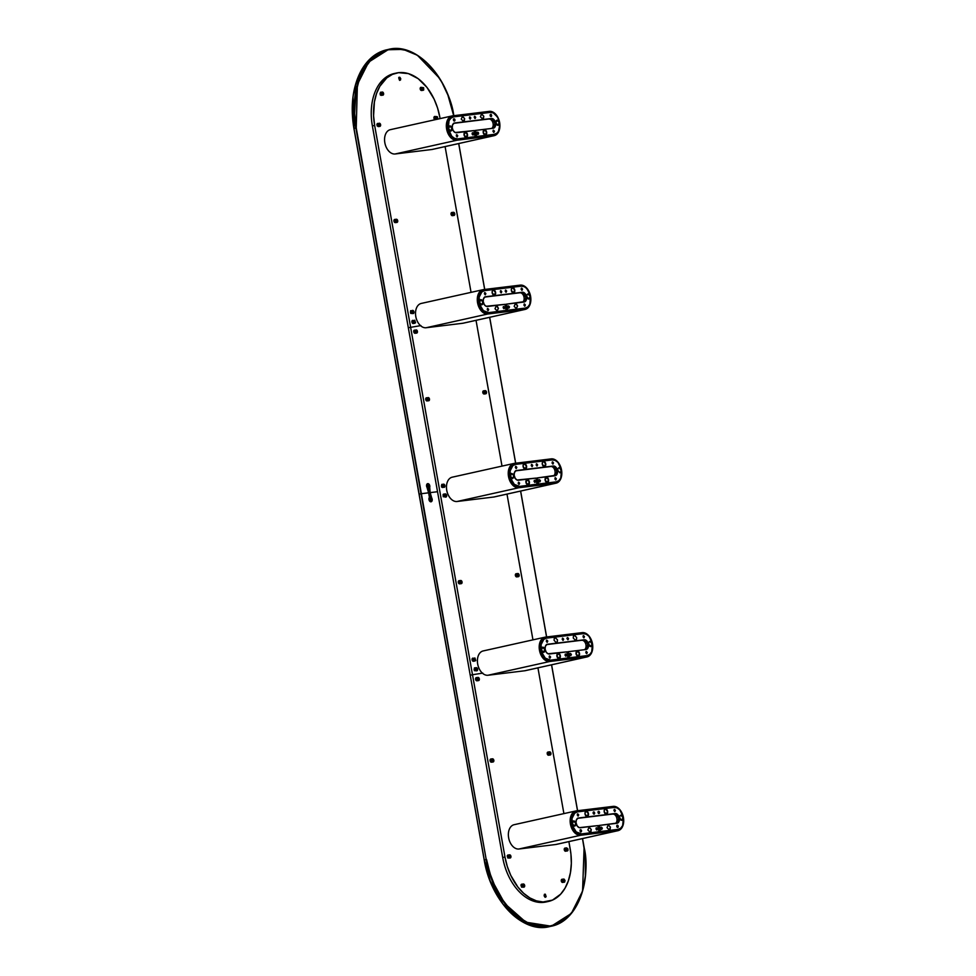 <?xml version="1.0" encoding="UTF-8"?>
<svg xmlns="http://www.w3.org/2000/svg" width="976" height="976" viewBox="0 0 976 976"><rect width="100%" height="100%" fill="white"/><g stroke="black" fill="none" stroke-linecap="round" stroke-linejoin="round"><path stroke-width="1.46" d="M427.012 487.366L428.623 492.831L427.781 488.073A2.172 1.44 -102.6 0 1 427.037 487.378L427.793 488.195A2.416 1.598 -102.6 0 1 426.597 486.207A2.416 1.598 -102.6 0 1 427.659 483.657A2.416 1.598 -102.6 0 1 429.782 485.816L429.599 485.865A2.416 1.598 77.4 0 0 427.573 483.681M426.805 484.511L428.208 484.011L429.44 485.877A2.172 1.44 -102.6 0 1 428.928 487.939L429.233 492.807L428.391 488.049L429.44 485.877L427.793 486.243A2.172 1.44 77.4 0 1 427.573 487.951L427.793 486.243A2.172 1.44 77.4 0 0 426.805 484.511L426.561 485.279A2.172 1.44 -102.6 0 1 427.537 483.937A2.172 1.44 -102.6 0 1 429.44 485.877L427.793 486.243L426.707 484.45M428.989 492.843L429.806 497.467A2.172 1.44 -102.6 0 1 430.087 497.565L430.623 497.443A2.172 1.44 -102.6 0 1 431.819 499.297A2.172 1.44 -102.6 0 1 430.867 501.579A2.172 1.44 -102.6 0 1 429.416 500.798L431.05 501.53L431.856 499.505L430.184 499.651L431.819 499.297L430.087 497.565L428.391 488.049A2.172 1.44 -102.6 0 1 428.159 488.207L428.989 492.843M352.922 121.219L352.287 106.982L352.995 97.429M352.983 97.454L353.983 128.381L355.471 84.9L366.744 62.537L386.752 49.788A74.396 49.166 77.4 0 0 353.983 128.381L419.119 494.185L353.898 128.405L355.886 127.954L421.388 493.697L355.886 127.954L421.046 493.758L419.143 494.173L353.983 128.381L355.886 127.954A74.396 49.166 -102.6 0 1 388.655 49.361L368.647 62.11L357.387 84.473L356.228 127.893C350.469 106.811 356.094 54.424 392.01 49.032C428.293 45.628 451.937 94.428 453.779 115.998L447.911 95.087L441.896 82.326L434.466 71.089L425.902 61.805L416.545 54.839L406.736 50.447L396.854 48.8L387.301 49.971L378.42 53.9L370.563 60.451L364.024 69.357L359.058 80.288L355.862 92.818L354.63 113.558L356.228 127.893L486.207 859.551L484.291 859.978L419.143 494.173L421.046 493.758L486.207 859.551L484.218 860.002L498.602 897.798M419.119 494.198L484.279 859.978A74.396 49.166 77.4 0 0 549.403 926.639L523.978 922.637L502.945 904.093L490.184 880.938L484.291 859.978L419.143 494.173M458.683 143.557L484.669 289.457L458.683 143.557M489.635 317.322L515.621 463.21L489.635 317.322M439.432 78.19L417.386 55.254L403.173 49.373L386.752 49.788L372.795 56.559L362.499 68.393C352.909 84.79 350.055 104.798 353.898 128.405L484.218 860.002C490.721 900.897 522.758 933.751 549.403 926.639A74.396 49.166 77.4 0 0 550.354 926.407L551.306 926.212A74.396 49.166 -102.6 0 1 486.207 859.551L421.388 493.697L428.61 492.819L421.388 493.697L486.207 859.551L492.087 880.511L504.86 903.666L525.881 922.21L551.306 926.212L571.314 913.463L582.574 891.1L584.099 847.595C589.858 868.689 584.234 921.063 548.305 926.468C512.034 929.872 488.39 881.06 486.548 859.49L490.025 873.605L495.235 886.94L501.981 899.006L510.021 909.315L519.025 917.477L528.663 923.186L538.545 926.224L548.305 926.468L557.577 923.906L565.982 918.636L573.217 910.864L578.988 900.897L583.087 889.112L585.356 875.96L585.136 854.781L582.489 838.579L584.099 847.595M427.793 488.195L429.44 497.431L428.989 499.614A2.416 1.598 -102.6 0 1 429.44 497.431M427.427 483.706L429.489 485.401L429.965 492.673L429.33 488L430.148 492.624L437.541 491.721L430.148 492.624L429.501 484.926L427.769 483.632L426.549 485.401M426.561 485.279L427.037 487.39M431.002 501.798L432.222 499.7L430.148 492.624L430.977 497.248A2.416 1.598 -102.6 0 1 432.173 499.236A2.416 1.598 -102.6 0 1 431.099 501.786A2.416 1.598 -102.6 0 1 428.989 499.614L431.002 501.798A2.416 1.598 77.4 0 0 431.99 499.273L431.99 499.273A2.416 1.598 77.4 0 0 430.794 497.284L432.039 499.736L430.977 501.81M429.599 485.865L429.782 485.816A2.416 1.598 -102.6 0 1 429.33 488L429.147 488.049A2.416 1.598 77.4 0 0 429.599 485.865M428.952 498.675A2.172 1.44 -102.6 0 1 429.464 497.589L429.184 497.955A2.172 1.44 77.4 0 1 430.184 499.651L429.965 501.371A2.172 1.44 77.4 0 0 430.184 499.651L429.098 497.87M429.184 497.955L428.94 498.736M496.162 893.674L490.147 880.913L485.792 867.115M546.523 926.907L550.293 926.163M520.586 491.074L546.572 636.974L520.586 491.074M551.538 664.827L577.524 810.727L551.538 664.827M413.275 323.532L415.569 322.775L414.763 320.226L412.043 320.909L412.116 322.666L413.275 323.532A1.61 1.061 -102.6 0 1 412.714 320.36L412.58 320.384M412.689 322.641L412.47 321.421L414.629 321.909L412.421 321.433L412.531 322.617L414.324 322.446M395.304 222.626A1.61 1.061 -102.6 0 1 394.731 219.454L396.366 219.258A1.61 1.061 -102.6 0 1 396.927 222.43L397.378 219.856L394.731 219.454L393.926 220.552L394.463 222.26L396.927 222.43L395.304 222.626M396.378 221.54L394.206 221.186L396.134 220.332L396.427 221.528L396.293 220.356L394.353 220.588L394.719 221.747L394.267 220.747M452.388 215.672A1.61 1.061 -102.6 0 1 451.827 212.5L453.462 212.304A1.61 1.061 -102.6 0 1 454.023 215.464L454.828 214.366L454.291 212.67L451.827 212.5L451.071 213.305L451.388 215.074L454.023 215.464L452.388 215.672M453.437 214.586L451.29 214.22L453.218 213.366L453.462 214.586L453.389 213.39L451.449 213.634L451.815 214.781L451.363 213.781M437.309 119.279L437.187 116.644L434.723 116.473L433.942 118.194L435.284 119.645A1.61 1.061 -102.6 0 1 434.723 116.473L434.588 116.51M423.181 90.292L421.547 90.487L423.73 89.951L423.621 87.718L420.985 87.315L420.205 89.036L421.547 90.487A1.61 1.061 -102.6 0 1 420.985 87.315L420.851 87.352M377.614 125.721L377.37 124.513L379.03 124.306L377.139 124.721L377.529 125.721L379.322 125.501L379.469 124.635L377.139 124.721M382.226 94.33L380.079 93.964L382.019 93.11L380.067 93.842L382.311 94.306L382.177 93.135L380.128 93.525M482.778 673.111L472.494 674.733L410.603 327.216L472.494 674.733L470.225 675.233L408.322 327.729L420.912 325.594L408.322 327.729L372.381 125.928L374.65 125.416A49.605 32.781 -102.6 0 1 396.5 73.029A49.605 32.781 -102.6 0 1 439.895 117.462L437.577 108.031L434.088 99.101L426.988 87.425L418.179 78.678L408.432 73.615L398.586 72.663L392.389 74.383L386.764 77.909L379.859 86.266L376.541 93.574L374.406 101.955L373.588 115.827L374.65 125.416L410.603 327.216L374.65 125.416L372.381 125.928A49.605 32.781 77.4 0 1 394.231 73.529L396.5 73.029M437.712 118.45L437.626 117.974A49.605 32.781 77.4 0 0 437.455 117.035M471.054 292.349L445.093 146.595L471.054 292.349M410.957 312.893L412.787 312.564L412.372 311.478L410.432 312.332L412.58 312.686M410.689 311.686L412.372 311.478L410.481 311.881M410.737 310.673L413.202 311.088L412.958 313.613A1.61 1.061 77.4 0 0 412.189 310.502L412.604 310.405A1.61 1.061 -102.6 0 1 413.165 313.577L413.97 312.479L413.434 310.783L410.591 310.771L410.701 313.406L413.165 313.577M381.177 95.416L383.568 94.404L382.25 92.037A1.61 1.061 -102.6 0 1 382.812 95.209L380.347 95.038L380.42 92.293L382.677 92.5L382.604 95.245M382.629 95.233A1.61 1.061 77.4 0 0 381.836 92.134L380.42 92.293M377.407 123.501L379.859 123.928L379.615 126.441M379.652 126.429A1.61 1.061 77.4 0 0 378.859 123.33L379.261 123.232A1.61 1.061 -102.6 0 1 379.823 126.404L380.274 123.83L377.627 123.44L376.87 124.245L377.187 126.014L379.823 126.404L378.2 126.612M420.973 89.609L422.876 88.633L422.388 88.182L422.632 89.402L420.973 89.609L420.546 88.511L422.388 88.182L420.705 88.401M420.998 89.597L420.497 88.609M420.754 87.389L423.218 87.803L422.974 90.329M434.735 118.755L434.259 117.754L436.113 117.34L436.357 118.56L436.565 117.669L434.235 117.767M434.442 117.559L436.113 117.34L434.344 117.608L434.54 118.73L436.357 118.56M434.491 116.547L436.772 116.742L436.894 119.365M453.84 215.489A1.61 1.061 77.4 0 0 453.047 212.39L454.316 213.537L453.816 215.501M396.756 222.455A1.61 1.061 77.4 0 0 395.963 219.356L397.305 220.808L396.72 222.467M412.714 322.641L412.238 321.641M412.482 320.433L414.934 320.848L414.702 323.361M400.733 78.641L399.818 77.25L398.72 77.738L399.526 80.276L400.502 80.008L400.733 78.641M398.977 77.275L400.331 78.727L399.745 80.386M399.672 78.812L398.903 78.458L399.208 79.434L399.672 78.812M428.11 399.879L425.963 399.513L426.488 400.075L426.036 399.074L427.891 398.659L428.196 399.855L428.061 398.684L426.012 399.074M427.061 400.953A1.61 1.061 -102.6 0 1 425.719 399.501L426.854 400.953L429.086 400.587L429.403 398.733L428.135 397.586A1.61 1.061 -102.6 0 1 428.696 400.758M414.214 330.181L416.679 330.608L416.435 333.121A1.61 1.061 77.4 0 0 415.666 330.01L413.69 330.925L415.007 333.28A1.61 1.061 -102.6 0 1 414.446 330.12L414.312 330.144M416.081 332.194L413.909 331.84L415.837 330.986L416.142 332.182L416.008 331.01L414.068 331.242L414.434 332.401L413.946 331.401M473.433 661.289L475.739 660.532L474.934 657.983L472.201 658.666L472.286 660.423L473.433 661.289A1.61 1.061 -102.6 0 1 472.872 658.117L472.738 658.141M472.86 660.398L474.787 659.544L472.555 659.203L474.263 658.983L474.507 660.191L472.86 660.398L472.408 659.398L472.774 660.398L472.579 659.19M516.158 576.011L517.78 575.816L516.158 576.011L515.706 575.01L515.987 575.986L515.792 574.852L517.573 574.596L517.78 575.816L518.061 575.035L515.865 574.815M515.938 573.79L517.805 573.522L515.413 574.535L516.731 576.901A1.61 1.061 -102.6 0 1 516.17 573.729L516.036 573.754M459.062 582.977L460.696 582.77L459.062 582.977L458.61 581.964L458.903 582.94L458.696 581.818L460.477 581.55L460.696 582.77L460.965 582.001L458.769 581.769M458.854 580.757L460.709 580.488L458.33 581.501L459.647 583.855A1.61 1.061 -102.6 0 1 459.074 580.683L458.94 580.72M483.571 393.108L483.352 391.888L484.987 391.693L485.231 392.913L485.157 391.718L483.047 392.437L485.206 392.913M483.364 390.9L485.218 390.632L482.839 391.632L484.157 393.999A1.61 1.061 -102.6 0 1 483.596 390.827L483.462 390.851M532.957 639.866L506.983 494.1L532.957 639.866M502.006 466.101L476.032 320.348L502.006 466.101M428.513 400.782A1.61 1.061 77.4 0 0 427.72 397.683L426.122 397.952L425.719 399.501A1.61 1.061 -102.6 0 1 426.5 397.781L426.366 397.818M483.608 393.108L483.132 392.108M485.609 393.816A1.61 1.061 77.4 0 0 484.816 390.717L486.085 391.864L485.584 393.828M485.218 390.632A1.61 1.061 -102.6 0 1 485.792 393.792L486.56 392.084L485.218 390.632M461.099 583.685A1.61 1.061 77.4 0 0 460.306 580.574L461.575 581.733L461.062 583.697M460.709 580.488A1.61 1.061 -102.6 0 1 461.27 583.66L462.051 581.94L460.709 580.488M518.195 576.718A1.61 1.061 77.4 0 0 517.39 573.62L518.659 574.766L518.158 576.731M517.805 573.522A1.61 1.061 -102.6 0 1 518.366 576.694L519.147 574.986L517.805 573.522M474.592 670.158L476.434 669.829L476.007 668.731L474.08 669.597L476.227 669.951M474.324 668.95L476.007 668.731L474.116 669.146M476.63 670.866A1.61 1.061 77.4 0 0 475.837 667.755L474.409 667.926L476.837 668.353L476.593 670.878M476.239 667.669A1.61 1.061 -102.6 0 1 476.8 670.841L477.581 669.121L476.239 667.669M472.64 658.178L475.105 658.605L474.861 661.118M416.081 329.912A1.61 1.061 -102.6 0 1 416.642 333.084L417.423 331.376L416.081 329.912M445.678 497.101A1.61 1.061 77.4 0 0 444.885 494.002L445.288 493.917A1.61 1.061 -102.6 0 1 445.849 497.089L446.63 495.369L445.288 493.917L446.264 495.771L445.642 497.126M443.641 496.394L445.422 496.137L445.056 494.978L443.128 495.845L445.276 496.198M443.421 495.186L445.056 494.978L443.421 495.186M443.433 494.185L444.885 494.002L443.433 494.185M443.519 494.149L445.288 493.917L443.116 494.454L443.214 496.686L445.849 497.089M442.482 487.524L444.873 486.524L443.555 484.157A1.61 1.061 -102.6 0 1 444.117 487.329L441.652 487.158L441.725 484.413L444.153 484.852L443.909 487.366M441.908 486.646L443.738 486.316L443.311 485.231L441.384 486.085L443.531 486.451M441.64 485.438L443.311 485.231L441.433 485.645M443.934 487.353A1.61 1.061 77.4 0 0 443.141 484.255L441.725 484.413M415.007 333.28L416.642 333.084M474.409 667.926L474.336 670.671L476.8 670.841M516.731 576.901L518.366 576.694M459.647 583.855L461.27 583.66M484.157 393.999L485.792 393.792M426.268 397.854L428.732 398.281L428.488 400.794M549.952 755.046A1.61 1.061 77.4 0 0 550.501 753.399L550.915 753.313A1.61 1.061 -102.6 0 1 550.135 755.021L548.5 755.217A1.61 1.061 -102.6 0 1 547.939 752.057L549.586 752.02L550.501 753.399A1.61 1.061 77.4 0 0 549.159 751.947L549.573 751.849A1.61 1.061 -102.6 0 1 550.915 753.313L549.927 755.058M547.951 754.338L547.475 753.338L549.854 753.484L547.914 754.338L547.67 753.118M492.868 762.012A1.61 1.061 77.4 0 0 493.405 760.365L493.819 760.267A1.61 1.061 -102.6 0 1 493.039 761.988L491.404 762.183A1.61 1.061 -102.6 0 1 490.843 759.011L492.49 758.974L493.405 760.365A1.61 1.061 77.4 0 0 492.063 758.901L492.477 758.816A1.61 1.061 -102.6 0 1 493.819 760.267L492.831 762.024M490.855 761.292L490.379 760.292L492.758 760.438L490.83 761.304L490.464 760.145L490.83 761.304L492.734 760.328L490.538 760.097M510.143 858.002L507.874 858.014L507.191 855.842L509.582 854.842L507.715 855.11L509.594 855L510.509 856.379A1.61 1.061 77.4 0 0 509.167 854.927L509.582 854.842A1.61 1.061 -102.6 0 1 510.924 856.294L509.936 858.038A1.61 1.061 77.4 0 0 510.509 856.379L510.924 856.294A1.61 1.061 -102.6 0 1 510.143 858.002L510.948 856.904L510.411 855.208L507.813 855.061M523.88 887.16L521.611 887.172L520.928 885L523.319 884L521.452 884.268L523.331 884.158L524.246 885.537A1.61 1.061 77.4 0 0 522.904 884.085L523.319 884A1.61 1.061 -102.6 0 1 524.661 885.452L523.673 887.196A1.61 1.061 77.4 0 0 524.246 885.537L524.661 885.452A1.61 1.061 -102.6 0 1 523.88 887.16L524.685 886.062L524.149 884.366L521.55 884.219M565.092 849.913L564.579 849.352L566.434 848.937L566.958 849.498L565.092 849.913M562.103 881.108L561.59 880.547L563.969 880.694L562.103 881.108M478.911 678.967A1.61 1.061 77.4 0 0 477.569 677.515L477.984 677.429A1.61 1.061 -102.6 0 1 479.326 678.881L478.338 680.626A1.61 1.061 77.4 0 0 478.911 678.967L479.326 678.881A1.61 1.061 -102.6 0 1 478.545 680.589L479.35 679.491L478.813 677.795L476.349 677.625L475.568 679.333L476.91 680.797A1.61 1.061 -102.6 0 1 476.349 677.625L477.984 677.429L478.911 678.967M476.398 679.467L475.885 678.906L477.74 678.491L478.264 679.052L476.325 679.906L476.056 678.698L476.398 679.467M567.776 848.644L567.947 849.571A49.605 32.781 77.4 0 1 568.032 850.047M502.701 857.526A49.605 32.781 77.4 0 0 546.096 901.958L548.378 901.458A49.605 32.781 -102.6 0 1 504.97 857.013L502.701 857.526L470.225 675.233L472.494 674.733L504.97 857.013L502.701 857.526M482.815 673.111L472.494 674.733L504.97 857.013L507.288 866.456L510.777 875.387L517.89 887.062L523.612 893.272L529.87 897.932L536.434 900.872L543.046 901.97L552.477 900.104L560.639 894.175L565.006 888.221L568.325 880.913L570.46 872.52L571.338 863.394L570.911 853.866L568.886 841.605L570.216 849.059A49.605 32.781 -102.6 0 1 548.378 901.458M476.325 679.906L478.264 679.052L476.032 678.71M476.117 677.698L477.569 677.515L476.117 677.698M564.043 882.28L564.287 879.754L561.822 879.339L563.689 879.071L561.298 880.084L562.615 882.438A1.61 1.061 -102.6 0 1 562.054 879.266L564.116 879.144L565.031 880.523L564.64 882.072L562.615 882.438M561.59 880.547L563.457 880.145L561.676 880.401L561.59 881.23L563.872 881.23L563.616 880.169L561.737 880.364M565.604 851.243A1.61 1.061 -102.6 0 1 565.043 848.071L564.226 849.474L565.397 851.243L567.776 850.706L567.678 848.473L564.811 848.144L567.276 848.559L567.032 851.084M566.958 849.498L564.494 849.681L565.019 850.364L566.958 849.498M565.043 848.071L566.678 847.876L565.043 848.071M521.221 885.476L523.087 885.061L521.404 885.269L521.672 886.476L523.295 886.281L521.501 886.452L521.221 885.476M523.295 886.281L523.246 885.086L521.196 885.476M509.557 857.123L507.935 857.318L509.716 857.062L509.509 855.928L507.569 856.172L507.935 857.318L507.642 856.123M490.843 759.011L492.477 758.816L490.843 759.011M492.063 758.901L493.307 759.182L493.795 761.17L491.196 762.183L490.086 759.828L492.063 758.901M547.939 752.057L549.573 751.849L547.939 752.057M549.573 754.131L549.5 752.947L547.414 753.435L547.756 754.314L549.573 754.131M549.159 751.947L550.574 752.447L550.806 754.472L548.073 755.156L547.268 752.606L549.159 751.947M537.935 667.852L563.908 813.618L537.935 667.852M544.132 895.846L545.047 897.237L546.145 896.749L545.34 894.199L544.376 894.467L544.132 895.846M476.91 680.797L478.545 680.589M544.498 894.223L545.767 895.37L545.267 897.334M544.376 895.858L545.157 896.2L544.84 895.224L544.376 895.858M499.053 120.207L495.698 114.229L492.587 111.911L490.111 111.325L452.596 115.839L489.305 111.362A12.395 8.198 -102.6 0 1 498.785 119.438M431.868 149.511A12.395 8.198 77.4 0 0 432.392 149.413L494.173 135.664A12.395 8.198 -102.6 0 1 493.649 135.749L431.868 149.511L395.17 153.976L456.939 140.227L493.649 135.749L431.868 149.511M499.846 124.196A12.395 8.198 -102.6 0 1 494.173 135.664M499.797 123.769L498.773 131.479L495.198 135.322L455.304 140.19L449.838 136.542L447.594 132.529L446.447 127.832L447.472 120.121L449.643 117.144L452.596 115.839A12.395 8.198 -102.6 0 0 452.071 115.937A12.395 8.198 -102.6 0 0 446.691 129.418A12.395 8.198 -102.6 0 0 456.939 140.227L395.17 153.976A12.395 8.198 77.4 0 1 384.922 143.179A12.395 8.198 77.4 0 1 390.302 129.686L452.071 115.937M452.108 117.205L448.204 120.902L447.191 126.77L449.216 133.993L453.767 138.519L456.731 139.007L494.137 134.395M474.007 130.674L474.812 130.577L474.007 130.674M491.672 128.429A4.965 3.282 77.4 0 0 492.917 122.769A4.965 3.282 77.4 0 0 488.964 119.048L490.599 118.682A4.965 3.282 -102.6 0 1 494.637 122.72A4.965 3.282 -102.6 0 1 492.917 128.283L492.66 128.368M453.742 123.342L491.257 118.694L493.441 120.158L494.734 123.159L494.551 126.343L492.965 128.271A4.965 3.282 77.4 0 0 494.637 122.72A4.965 3.282 77.4 0 0 490.599 118.682L493.063 118.889L494.966 121.146L495.662 124.416L494.82 127.209L493.161 128.259L475.629 130.394L476.715 136.494L494.246 134.346L475.898 136.677L493.429 134.529A11.163 7.369 77.4 0 0 493.893 134.456A11.163 7.369 77.4 0 0 494.307 134.346M475.068 136.652L475.873 136.555L475.068 136.652M490.33 115.046L490.586 116.01M474.421 116.986L474.653 117.95M469.529 117.584L469.785 118.547M453.62 119.523L453.816 120.463M456.451 135.383L456.707 136.335M472.347 133.444L472.543 134.371M477.24 132.846L477.496 133.797M493.148 130.906L493.38 131.858M490.928 116.547L490.147 115.546L490.684 114.351A1.11 0.732 -102.6 0 1 491.074 116.547A1.11 0.732 -102.6 0 1 490.684 114.351L491.636 115.583L490.928 116.547A1.11 0.732 77.4 0 0 490.489 114.424L490.891 116.583M477.85 134.334L477.069 133.334L477.606 132.15A1.11 0.732 -102.6 0 1 477.996 134.334A1.11 0.732 -102.6 0 1 477.606 132.15L478.533 133.151L477.85 134.334A1.11 0.732 77.4 0 0 477.398 132.211M472.396 132.809L472.713 132.736A1.11 0.732 -102.6 0 1 473.104 134.932A1.11 0.732 -102.6 0 1 472.665 132.748L473.665 133.968L472.665 134.798L472.335 132.98L473.262 133.602L472.921 134.969M453.669 118.901L453.986 118.828A1.11 0.732 -102.6 0 1 454.413 121.012A1.11 0.732 -102.6 0 1 453.938 118.84L454.914 119.841L454.377 121.024A1.11 0.732 -102.6 0 1 454.377 121.024L453.437 120.011L453.84 118.865L454.194 121.061M449.57 125.989L449.741 125.953A2.599 1.72 77.4 0 0 449.68 125.965A2.599 1.72 -102.6 0 1 449.826 125.941L451.912 128.307L450.656 131.077M450.802 131.052A2.599 1.72 77.4 0 0 451.888 128.198A2.599 1.72 77.4 0 0 449.741 125.953L449.826 125.941A2.599 1.72 -102.6 0 1 451.986 128.21A2.599 1.72 -102.6 0 1 450.851 131.04A2.599 1.72 -102.6 0 1 450.741 131.065L450.741 131.065A2.599 1.72 -102.6 0 1 448.594 128.795A2.599 1.72 -102.6 0 1 449.716 125.953L449.631 125.977M485.304 134.956L486.56 132.187L484.474 129.808A2.599 1.72 -102.6 0 1 486.634 132.077A2.599 1.72 -102.6 0 1 485.499 134.92A2.599 1.72 -102.6 0 1 485.389 134.932A2.599 1.72 -102.6 0 1 483.242 132.663A2.599 1.72 -102.6 0 1 484.364 129.832A2.599 1.72 -102.6 0 1 484.474 129.808L484.389 129.832A2.599 1.72 77.4 0 0 484.328 129.845M465.052 132.199L465.223 132.175A2.599 1.72 77.4 0 0 465.162 132.175A2.599 1.72 -102.6 0 1 465.308 132.15L467.394 134.517L466.138 137.287M466.284 137.262A2.599 1.72 77.4 0 0 467.37 134.407A2.599 1.72 77.4 0 0 465.223 132.175L465.308 132.15A2.599 1.72 -102.6 0 1 467.467 134.42A2.599 1.72 -102.6 0 1 466.333 137.25A2.599 1.72 -102.6 0 1 466.223 137.274A2.599 1.72 -102.6 0 1 464.076 135.005A2.599 1.72 -102.6 0 1 465.198 132.163L465.113 132.187M497.955 125.306L499.212 122.537L497.138 120.17A2.599 1.72 -102.6 0 1 499.285 122.439A2.599 1.72 -102.6 0 1 498.163 125.27A2.599 1.72 -102.6 0 1 498.053 125.294L498.053 125.294A2.599 1.72 -102.6 0 1 495.893 123.025A2.599 1.72 -102.6 0 1 497.028 120.194A2.599 1.72 -102.6 0 1 497.138 120.17L497.04 120.194A2.599 1.72 77.4 0 0 496.979 120.194M453.694 123.196L454.511 123.013A4.965 3.282 -102.6 0 0 452.352 128.405A4.965 3.282 -102.6 0 0 456.463 132.736L473.994 130.589L455.145 132.516L453.12 130.503L452.254 127.771L452.51 125.062L454.096 123.147L491.416 118.499A4.965 3.282 -102.6 0 1 495.527 122.817A4.965 3.282 -102.6 0 1 493.368 128.222A4.965 3.282 -102.6 0 1 493.161 128.259L475.629 130.394L476.715 136.494L475.898 136.677L474.812 130.577L475.629 130.394L474.812 130.577M490.33 112.399A11.163 7.369 -102.6 0 1 499.566 122.122A11.163 7.369 -102.6 0 1 494.71 134.273A11.163 7.369 -102.6 0 1 494.246 134.346L496.906 133.175L498.455 131.296L499.871 124.635L497.845 117.413L493.295 112.899L490.33 112.399L453.633 116.876L450.973 118.059L449.021 120.731L448.252 128.747L451.778 136.25L454.584 138.336L457.549 138.824A11.163 7.369 -102.6 0 1 448.313 129.1A11.163 7.369 -102.6 0 1 453.169 116.961A11.163 7.369 -102.6 0 1 453.633 116.876L490.33 112.399M452.754 117.071A11.163 7.369 77.4 0 0 452.352 117.144A11.163 7.369 77.4 0 0 447.496 129.283A11.163 7.369 77.4 0 0 456.731 139.007L475.08 136.689L456.731 139.007L475.08 136.689L473.994 130.589L475.08 136.689L474.263 136.872M497.04 120.194L497.028 120.194A2.599 1.72 77.4 0 1 499.187 122.427A2.599 1.72 77.4 0 1 498.114 125.282M485.499 134.92L485.414 134.932A2.599 1.72 77.4 0 0 486.536 132.065A2.599 1.72 77.4 0 0 484.389 129.832L484.218 129.869M454.255 121.024A1.11 0.732 77.4 0 0 453.779 118.901M472.982 134.932A1.11 0.732 77.4 0 0 472.506 132.809M477.288 132.211L478.167 133.017L477.813 134.371M493.502 130.211L494.442 131.211L493.893 132.407L492.965 131.394L493.502 130.211M474.775 116.29L475.702 117.303L475.166 118.486L474.238 117.486L474.775 116.29M469.883 116.888L470.81 117.901L470.273 119.084L469.346 118.072L469.883 116.888M456.805 134.676L457.732 135.688L457.195 136.872L456.268 135.871L456.805 134.676M450.741 131.065L448.57 128.71L449.826 125.941L451.998 128.295L450.741 131.065M485.389 134.932L483.218 132.577L484.474 129.808L486.646 132.163L485.389 134.932M482.571 119.084L480.399 116.73L481.656 113.96L483.828 116.315L482.571 119.084M462.49 116.303L464.661 118.645L463.405 121.414L461.233 119.072L462.49 116.303M466.223 137.274L464.051 134.92L465.308 132.15L467.48 134.505L466.333 137.25M498.053 125.294L495.881 122.939L497.138 120.17L499.309 122.525L498.163 125.27M454.145 123.122L491.416 118.499L454.718 122.976A4.965 3.282 -102.6 0 0 454.511 123.013M482.473 119.096L483.559 118.206L483.681 116.083L481.4 114.009M462.234 116.351L464.515 118.425L464.393 120.536L463.307 121.439M456.487 134.749L457.366 135.542L457.012 136.908M493.185 130.272L494.063 131.077L493.722 132.431M493.295 130.882L493.539 131.845L493.295 130.882M474.458 116.364L475.336 117.157L474.995 118.523M474.568 116.974L474.8 117.937L474.568 116.974M469.566 116.961L470.444 117.754L470.103 119.121M622.847 815.228L619.504 809.25L614.734 806.42L576.401 810.861L613.099 806.383A12.395 8.198 -102.6 0 1 622.59 814.46M555.673 844.521A12.395 8.198 77.4 0 0 556.198 844.435L617.967 830.686A12.395 8.198 -102.6 0 1 617.442 830.771L555.673 844.521L518.976 848.998L580.744 835.249L617.442 830.771L555.673 844.521M623.652 819.206A12.395 8.198 -102.6 0 1 617.967 830.686M623.603 818.779L622.578 826.501L618.991 830.344L579.11 835.212L573.644 831.552L571.399 827.55L570.24 822.853L571.265 815.131L573.449 812.166L576.401 810.861A12.395 8.198 -102.6 0 0 575.877 810.946A12.395 8.198 -102.6 0 0 570.496 824.439A12.395 8.198 -102.6 0 0 580.744 835.249L518.976 848.998A12.395 8.198 77.4 0 1 508.716 838.201A12.395 8.198 77.4 0 1 514.108 824.708L575.877 810.946M575.913 812.215L571.997 815.924L570.997 821.792L573.022 829.014L577.572 833.541L580.525 834.029L617.942 829.417M597.812 825.696L598.605 825.598L597.812 825.696M615.478 823.451A4.965 3.282 77.4 0 0 616.722 817.778A4.965 3.282 77.4 0 0 612.769 814.069L614.404 813.703A4.965 3.282 -102.6 0 1 618.442 817.742A4.965 3.282 -102.6 0 1 616.722 823.305A4.965 3.282 77.4 0 0 618.442 817.742A4.965 3.282 77.4 0 0 614.404 813.703L577.951 818.144L615.063 813.716L617.247 815.18L618.54 818.181L618.198 821.743L616.454 823.39M577.548 818.364L616.21 813.618L618.32 815.35L619.357 817.998L619.284 820.779L617.869 822.951L599.423 825.415L600.508 831.503L618.052 829.368L599.691 831.686L617.235 829.551A11.163 7.369 77.4 0 0 617.698 829.466A11.163 7.369 77.4 0 0 618.101 829.368M598.874 831.662L599.667 831.564M614.16 810.104L614.368 811.019M598.227 812.008L598.483 812.971M593.335 812.605L593.591 813.569M577.426 814.545L577.682 815.497M580.244 830.393L580.5 831.357M596.153 828.453L596.409 829.417M601.045 827.855L601.301 828.819M616.954 825.916L617.21 826.879M617.552 827.416L616.747 826.196L617.308 825.22A1.11 0.732 -102.6 0 1 617.698 827.416A1.11 0.732 -102.6 0 1 617.308 825.22L618.235 826.233L617.552 827.416A1.11 0.732 77.4 0 0 617.113 825.293L617.515 827.453M598.825 813.508L598.02 812.288L598.581 811.312A1.11 0.732 -102.6 0 1 598.971 813.508A1.11 0.732 -102.6 0 1 598.581 811.312L599.532 812.532L598.825 813.508A1.11 0.732 77.4 0 0 598.386 811.385L598.788 813.545M593.64 811.922L593.689 811.91A1.11 0.732 -102.6 0 1 594.079 814.106A1.11 0.732 -102.6 0 1 593.689 811.91L594.64 813.13L593.933 814.106A1.11 0.732 77.4 0 0 593.481 811.983M580.61 829.698L580.513 829.722A1.11 0.732 -102.6 0 1 581.001 831.894A1.11 0.732 -102.6 0 1 580.561 829.71L581.489 830.491L581.001 831.894L580.073 830.881L580.61 829.698M573.376 821.011L573.632 820.962A2.599 1.72 -102.6 0 1 575.791 823.232A2.599 1.72 -102.6 0 1 574.657 826.062A2.599 1.72 -102.6 0 1 574.547 826.074L574.547 826.074A2.599 1.72 -102.6 0 1 572.387 823.805A2.599 1.72 -102.6 0 1 573.522 820.975A2.599 1.72 77.4 0 0 573.473 820.987L573.522 820.975A2.599 1.72 -102.6 0 1 573.632 820.962L575.706 823.329L575.535 825.196L574.449 826.099M606.389 814.106L607.536 811.349L605.462 808.982A2.599 1.72 -102.6 0 1 607.609 811.251A2.599 1.72 -102.6 0 1 606.474 814.082A2.599 1.72 -102.6 0 1 606.364 814.106A2.599 1.72 -102.6 0 1 604.217 811.837A2.599 1.72 -102.6 0 1 605.352 808.994A2.599 1.72 -102.6 0 1 605.462 808.982L605.364 808.994A2.599 1.72 77.4 0 0 605.303 809.006M586.039 811.373L586.295 811.312A2.599 1.72 -102.6 0 1 588.443 813.581A2.599 1.72 -102.6 0 1 587.308 816.424A2.599 1.72 -102.6 0 1 587.198 816.436A2.599 1.72 -102.6 0 1 585.051 814.167A2.599 1.72 -102.6 0 1 586.186 811.337A2.599 1.72 -102.6 0 1 586.295 811.312L586.198 811.337A2.599 1.72 77.4 0 0 586.137 811.349M621.761 820.328L623.017 817.559L620.943 815.192A2.599 1.72 -102.6 0 1 623.091 817.461A2.599 1.72 -102.6 0 1 621.956 820.291A2.599 1.72 -102.6 0 1 621.846 820.316L621.846 820.316A2.599 1.72 -102.6 0 1 619.699 818.047A2.599 1.72 -102.6 0 1 620.834 815.204A2.599 1.72 -102.6 0 1 620.943 815.192L620.846 815.204A2.599 1.72 77.4 0 0 620.785 815.216M577.499 818.217L578.317 818.034A4.965 3.282 -102.6 0 0 576.157 823.427A4.965 3.282 -102.6 0 0 580.256 827.746L597.8 825.611L579.28 827.66L577.158 825.916L576.06 822.792L576.316 820.084L577.902 818.169L615.222 813.52A4.965 3.282 -102.6 0 1 619.321 817.839A4.965 3.282 -102.6 0 1 617.174 823.244A4.965 3.282 -102.6 0 1 616.966 823.268L599.423 825.415L600.508 831.503L599.691 831.686L598.605 825.598L599.423 825.415L598.605 825.598M614.136 807.42A11.163 7.369 -102.6 0 1 623.371 817.144A11.163 7.369 -102.6 0 1 618.516 829.295A11.163 7.369 -102.6 0 1 618.052 829.368L620.712 828.197L622.664 825.525L623.432 817.498L619.894 810.007L617.1 807.921L614.136 807.42L577.438 811.898L574.779 813.081L571.997 818.486L572.57 825.891L576.243 831.918L581.342 833.846A11.163 7.369 -102.6 0 1 572.119 824.122A11.163 7.369 -102.6 0 1 576.962 811.983A11.163 7.369 -102.6 0 1 577.438 811.898L614.136 807.42M576.56 812.093A11.163 7.369 77.4 0 0 576.145 812.166A11.163 7.369 77.4 0 0 571.302 824.305A11.163 7.369 77.4 0 0 580.525 834.029L598.886 831.711L580.525 834.029L598.886 831.711L597.8 825.611L598.886 831.711L598.068 831.894M621.956 820.291L621.871 820.316A2.599 1.72 77.4 0 0 622.993 817.449A2.599 1.72 77.4 0 0 620.846 815.204L620.675 815.241M586.198 811.337L588.321 813.435L587.271 816.424A2.599 1.72 77.4 0 0 588.345 813.569A2.599 1.72 77.4 0 0 586.198 811.337L586.088 811.361M606.438 814.094A2.599 1.72 77.4 0 0 607.511 811.239A2.599 1.72 77.4 0 0 605.364 808.994L605.205 809.031M574.608 826.074A2.599 1.72 77.4 0 0 575.694 823.207A2.599 1.72 77.4 0 0 573.546 820.975M580.293 829.771L581.171 830.564L580.818 831.93M580.879 831.894A1.11 0.732 77.4 0 0 580.403 829.771M593.933 814.106L593.542 811.947L593.896 814.13M614.49 809.372L615.417 810.385L614.88 811.568L613.941 810.556L614.49 809.372M601.399 827.16L602.338 828.173L601.789 829.356L600.862 828.356L601.399 827.16M596.507 827.758L597.446 828.77L596.897 829.954L595.97 828.953L596.507 827.758M577.78 813.85L578.707 814.862L578.17 816.046L577.243 815.033L577.78 813.85M574.547 826.074L572.375 823.732L573.632 820.962L575.803 823.305L574.657 826.062M609.195 829.954L607.023 827.599L608.28 824.83L610.451 827.184L609.195 829.954M606.364 814.106L604.205 811.751L604.376 809.873L605.462 808.982L607.621 811.337L607.45 813.203L606.364 814.106M587.198 816.436L585.039 814.082L585.21 812.215L586.295 811.312L588.455 813.667L588.284 815.546L587.198 816.436M589.114 827.172L591.285 829.515L590.029 832.284L587.857 829.942L589.114 827.172M621.846 820.316L619.675 817.961L619.858 816.082L620.943 815.192L623.103 817.546L622.932 819.413L621.846 820.316M577.951 818.144L615.222 813.52L578.524 817.998A4.965 3.282 -102.6 0 0 578.317 818.034M588.857 827.221L591.139 829.295L591.017 831.406L589.931 832.308M577.463 813.923L578.341 814.716L577.999 816.07M609.097 829.966L610.183 829.075L610.305 826.953L608.024 824.879M601.082 827.233L602.021 828.246L601.619 829.393M596.19 827.831L597.068 828.624L596.726 829.99M614.172 809.446L615.1 810.446L614.697 811.605M560.944 467.711L557.601 461.746L552.831 458.915L514.498 463.356L551.196 458.879A12.395 8.198 -102.6 0 1 560.688 466.943M493.771 497.016A12.395 8.198 77.4 0 0 494.295 496.93L556.064 483.169A12.395 8.198 -102.6 0 1 555.551 483.266L493.771 497.016L457.073 501.493L518.842 487.732L555.551 483.266L493.771 497.016M561.749 471.701A12.395 8.198 -102.6 0 1 556.064 483.169M561.7 471.274L560.675 478.984L557.101 482.839L517.207 487.695L511.741 484.047L509.496 480.033L508.337 475.336L508.459 470.676L509.814 466.748L512.229 464.161L514.498 463.356A12.395 8.198 -102.6 0 0 513.974 463.441A12.395 8.198 -102.6 0 0 508.594 476.935A12.395 8.198 -102.6 0 0 518.842 487.732L457.073 501.493A12.395 8.198 77.4 0 1 446.825 490.684A12.395 8.198 77.4 0 1 452.205 477.191L513.974 463.441M514.01 464.71L510.094 468.419L509.094 474.275L511.119 481.51L515.67 486.024L518.622 486.524L556.039 481.9M560.956 472.335L560.871 471.249M560.492 469.102L560.187 468.053M535.909 478.179L536.702 478.081L535.909 478.179M553.575 475.946A4.965 3.282 77.4 0 0 554.819 470.273A4.965 3.282 77.4 0 0 550.867 466.552L552.501 466.186A4.965 3.282 -102.6 0 1 556.54 470.225A4.965 3.282 -102.6 0 1 554.819 475.788A4.965 3.282 77.4 0 0 556.54 470.225A4.965 3.282 77.4 0 0 552.501 466.186L516.048 470.639L553.16 466.211L555.344 467.663L556.71 471.152L556.296 474.238L554.563 475.885M515.645 470.847L554.307 466.101L556.161 467.48L557.357 470.017L557.479 472.835L556.247 475.239L537.52 477.898L538.606 483.998L556.149 481.863L537.788 484.181L555.332 482.046A11.163 7.369 77.4 0 0 555.795 481.961A11.163 7.369 77.4 0 0 556.198 481.851M560.871 472.323L560.785 471.249M560.407 469.127L559.76 467.077M536.971 484.157L537.776 484.059M552.221 462.563L552.477 463.515M536.324 464.503L536.58 465.454M531.432 465.101L531.688 466.052M515.523 467.04L515.779 467.992M518.354 482.888L518.537 483.828M534.25 480.948L534.506 481.9M539.142 480.351L539.338 481.29M555.051 478.411L555.283 479.362M513.986 477.776L513.644 476.886M446.532 488.671A11.163 7.369 77.4 0 0 447.581 493.417M546.121 477.374L546.292 477.337A2.599 1.72 77.4 0 1 548.439 479.582A2.599 1.72 77.4 0 1 547.353 482.437L548.463 479.692L546.377 477.325A2.599 1.72 -102.6 0 1 548.536 479.594A2.599 1.72 -102.6 0 1 547.402 482.425A2.599 1.72 -102.6 0 1 547.292 482.437A2.599 1.72 -102.6 0 1 545.133 480.168A2.599 1.72 -102.6 0 1 546.267 477.337A2.599 1.72 -102.6 0 1 546.377 477.325L546.292 477.337A2.599 1.72 77.4 0 0 546.218 477.349M544.376 466.613L545.633 463.844L543.559 461.465A2.599 1.72 -102.6 0 1 545.706 463.734A2.599 1.72 -102.6 0 1 544.584 466.577A2.599 1.72 -102.6 0 1 544.474 466.589A2.599 1.72 -102.6 0 1 542.314 464.32A2.599 1.72 -102.6 0 1 543.449 461.489A2.599 1.72 -102.6 0 1 543.559 461.465L543.461 461.489A2.599 1.72 77.4 0 0 543.4 461.502M524.136 463.856L526.418 465.93L525.381 468.919A2.599 1.72 -102.6 0 1 525.295 468.931A2.599 1.72 -102.6 0 1 523.148 466.662A2.599 1.72 -102.6 0 1 524.283 463.82A2.599 1.72 -102.6 0 1 524.393 463.807L524.295 463.832A2.599 1.72 77.4 0 0 524.234 463.832M527.125 479.68A2.599 1.72 77.4 0 0 527.052 479.692L527.101 479.68A2.599 1.72 -102.6 0 1 527.211 479.655L529.236 481.778L528.199 484.767A2.599 1.72 77.4 0 0 529.273 481.912A2.599 1.72 77.4 0 0 527.125 479.68L527.211 479.655A2.599 1.72 -102.6 0 1 529.37 481.924A2.599 1.72 -102.6 0 1 528.236 484.755A2.599 1.72 -102.6 0 1 528.126 484.779A2.599 1.72 -102.6 0 1 525.966 482.51A2.599 1.72 -102.6 0 1 527.101 479.68L526.955 479.716M515.596 470.7L516.414 470.517A4.965 3.282 -102.6 0 0 514.254 475.922A4.965 3.282 -102.6 0 0 518.354 480.241L535.897 478.106L517.048 480.021L515.255 478.399L514.157 475.275L514.413 472.579L515.999 470.652L553.319 466.016A4.965 3.282 -102.6 0 1 557.418 470.334A4.965 3.282 -102.6 0 1 555.271 475.727A4.965 3.282 -102.6 0 1 555.063 475.763L537.52 477.898L538.606 483.998L537.788 484.181L536.702 478.081L537.52 477.898L536.702 478.081M552.233 459.916A11.163 7.369 -102.6 0 1 561.468 469.639A11.163 7.369 -102.6 0 1 556.613 481.778A11.163 7.369 -102.6 0 1 556.149 481.863L558.809 480.68L560.761 478.008L561.529 469.993L558.004 462.49L555.198 460.404L552.233 459.916L515.535 464.393L512.876 465.564L510.094 470.981L510.668 478.386L514.34 484.413L519.439 486.341A11.163 7.369 -102.6 0 1 510.216 476.617A11.163 7.369 -102.6 0 1 515.06 464.466A11.163 7.369 -102.6 0 1 515.535 464.393L552.233 459.916M559.858 472.823L561.163 471.042L560.285 468.297A11.163 7.369 77.4 0 0 560.212 468.114M514.657 464.576A11.163 7.369 77.4 0 0 514.242 464.649A11.163 7.369 77.4 0 0 509.399 476.788A11.163 7.369 77.4 0 0 518.622 486.524L536.983 484.194L518.622 486.524L536.983 484.194L535.897 478.106L536.983 484.194L536.166 484.377M525.32 468.931L525.405 468.907A2.599 1.72 77.4 0 0 526.442 466.064A2.599 1.72 77.4 0 0 524.295 463.832L524.393 463.807A2.599 1.72 -102.6 0 1 526.54 466.077A2.599 1.72 -102.6 0 1 525.405 468.907L525.21 468.944M543.461 461.489L543.449 461.489A2.599 1.72 77.4 0 1 545.608 463.722A2.599 1.72 77.4 0 1 544.535 466.577M552.587 461.868L553.514 462.868L552.977 464.064L552.05 463.051L552.587 461.868M555.405 477.715L556.332 478.728L555.795 479.911L554.868 478.899L555.405 477.715M536.678 463.807L537.605 464.808L537.068 466.003L536.141 464.991L536.678 463.807M531.786 464.405L532.713 465.406L532.176 466.589L531.249 465.589L531.786 464.405M539.508 479.655L540.436 480.668L539.899 481.851L538.959 480.839L539.508 479.655M534.604 480.253L535.543 481.253L535.007 482.449L534.067 481.436L534.604 480.253M518.707 482.193L519.635 483.193L519.098 484.389L518.171 483.376L518.707 482.193M515.877 466.345L516.816 467.345L516.267 468.529L515.34 467.528L515.877 466.345M511.729 473.445L513.901 475.8L512.644 478.569L510.472 476.215L511.729 473.445M547.292 482.437L545.12 480.094L546.377 477.325L548.549 479.667L547.402 482.425M544.474 466.589L542.302 464.234L542.473 462.368L543.559 461.465L545.73 463.82L544.584 466.577M525.295 468.931L523.136 466.577L523.307 464.71L524.393 463.807L526.552 466.162L526.381 468.029L525.295 468.931M528.126 484.779L525.954 482.425L527.211 479.655L529.382 482.01L528.236 484.755M559.943 472.799L557.784 470.444L557.955 468.578L559.041 467.675L561.2 470.029L561.029 471.908L559.943 472.799M516.048 470.639L553.319 466.016L516.621 470.481A4.965 3.282 -102.6 0 0 516.414 470.517M560.285 468.297L558.784 467.736M515.56 466.406L516.499 467.419L516.097 468.565M511.473 473.506L512.986 474.068L513.815 475.824L512.559 478.594M539.191 479.728L540.118 480.729L539.716 481.876M534.287 480.326L535.226 481.327L534.824 482.473M518.39 482.266L519.269 483.059L518.915 484.413M555.088 477.789L555.966 478.582L555.625 479.948M555.198 478.399L555.368 479.375L555.198 478.399M536.361 463.868L537.239 464.674L536.898 466.028M531.469 464.466L532.347 465.271L531.993 466.626M552.27 461.929L553.148 462.734L552.794 464.088M530.005 293.959L525.918 287.261L521.062 285.077L483.547 289.591L520.257 285.126A12.395 8.198 -102.6 0 1 529.736 293.19M462.819 323.263A12.395 8.198 77.4 0 0 463.344 323.166L525.112 309.416A12.395 8.198 -102.6 0 1 524.6 309.502L462.819 323.263L426.122 327.741L487.89 313.979L524.6 309.502L462.819 323.263M530.798 297.948A12.395 8.198 -102.6 0 1 525.112 309.416M530.749 297.521L529.724 305.232L526.149 309.075L486.255 313.943L480.79 310.295L478.545 306.281L477.386 301.584L477.508 296.924L478.862 292.995L481.278 290.409L483.547 289.591A12.395 8.198 -102.6 0 0 483.022 289.689A12.395 8.198 -102.6 0 0 477.642 303.182A12.395 8.198 -102.6 0 0 487.89 313.979L426.122 327.741A12.395 8.198 77.4 0 1 415.874 316.932A12.395 8.198 77.4 0 1 421.254 303.438L483.022 289.689M483.059 290.958L479.143 294.667L478.142 300.523L480.168 307.757L484.718 312.271L487.671 312.759L525.088 308.148M504.958 304.427L505.751 304.329L504.958 304.427M522.624 302.194A4.965 3.282 77.4 0 0 523.868 296.521A4.965 3.282 77.4 0 0 519.915 292.8L521.55 292.434A4.965 3.282 -102.6 0 1 525.588 296.472A4.965 3.282 -102.6 0 1 523.868 302.035A4.965 3.282 77.4 0 0 525.588 296.472A4.965 3.282 77.4 0 0 521.55 292.434L485.096 296.887L522.209 292.458L524.393 293.91L525.759 297.399L525.344 300.486L523.612 302.133M484.694 297.094L523.356 292.349L525.21 293.727L526.406 296.253L526.528 299.083L525.295 301.486L506.568 304.146L507.654 310.246L525.198 308.111L506.837 310.429L524.38 308.294A11.163 7.369 77.4 0 0 524.844 308.209A11.163 7.369 77.4 0 0 525.259 308.099M506.019 310.405L506.825 310.307M521.282 288.811L521.465 289.738M505.373 290.75L505.629 291.702M500.481 291.336L500.712 292.3M484.572 293.276L484.828 294.24M487.402 309.136L487.658 310.087M524.1 304.658L524.356 305.61M415.581 314.906A11.163 7.369 77.4 0 0 416.642 319.664M480.521 299.742L481.876 300.157L482.864 302.06L481.766 304.805A2.599 1.72 -102.6 0 1 481.693 304.817L481.693 304.817A2.599 1.72 -102.6 0 1 479.545 302.548A2.599 1.72 -102.6 0 1 480.668 299.717A2.599 1.72 -102.6 0 1 480.778 299.693L480.692 299.717A2.599 1.72 77.4 0 0 480.631 299.717M513.425 292.861L513.596 292.824A2.599 1.72 -102.6 0 1 513.522 292.837A2.599 1.72 -102.6 0 1 511.363 290.567A2.599 1.72 -102.6 0 1 512.498 287.737A2.599 1.72 -102.6 0 1 512.607 287.713L512.51 287.737A2.599 1.72 77.4 0 0 512.449 287.749M493.185 290.104L493.344 290.067A2.599 1.72 77.4 0 0 493.283 290.079A2.599 1.72 -102.6 0 1 493.441 290.055L495.515 292.422L494.259 295.191M494.417 295.167A2.599 1.72 77.4 0 0 495.491 292.312A2.599 1.72 77.4 0 0 493.344 290.067L493.441 290.055A2.599 1.72 -102.6 0 1 495.588 292.324A2.599 1.72 -102.6 0 1 494.466 295.155A2.599 1.72 -102.6 0 1 494.356 295.179A2.599 1.72 -102.6 0 1 492.197 292.91A2.599 1.72 -102.6 0 1 493.331 290.067L493.234 290.092M528.907 299.071L530.163 296.301L527.992 293.947A2.599 1.72 77.4 0 0 527.931 293.959A2.599 1.72 -102.6 0 1 528.089 293.922L527.833 293.983M529.065 299.034A2.599 1.72 77.4 0 0 530.139 296.179A2.599 1.72 77.4 0 0 527.992 293.947L528.089 293.922A2.599 1.72 -102.6 0 1 530.236 296.192A2.599 1.72 -102.6 0 1 529.114 299.022A2.599 1.72 -102.6 0 1 529.004 299.046L529.004 299.046A2.599 1.72 -102.6 0 1 526.845 296.777A2.599 1.72 -102.6 0 1 527.979 293.947L527.882 293.959M484.645 296.948L485.462 296.765A4.965 3.282 -102.6 0 0 483.303 302.157A4.965 3.282 -102.6 0 0 487.402 306.488L504.946 304.341L486.097 306.269L484.303 304.646L483.205 301.523L483.462 298.827L485.048 296.899L522.367 292.251A4.965 3.282 -102.6 0 1 526.479 296.582A4.965 3.282 -102.6 0 1 524.319 301.974A4.965 3.282 -102.6 0 1 524.112 302.011L506.568 304.146L507.654 310.246L506.837 310.429L505.751 304.329L506.568 304.146L505.751 304.329M521.282 286.163A11.163 7.369 -102.6 0 1 530.517 295.887A11.163 7.369 -102.6 0 1 525.661 308.026A11.163 7.369 -102.6 0 1 525.198 308.111L527.857 306.928L529.809 304.256L530.578 296.24L527.052 288.737L524.246 286.651L521.282 286.163L484.584 290.628L481.924 291.812L479.143 297.229L479.716 304.622L483.388 310.661L488.488 312.576A11.163 7.369 -102.6 0 1 479.265 302.853A11.163 7.369 -102.6 0 1 484.108 290.714A11.163 7.369 -102.6 0 1 484.584 290.628L521.282 286.163M483.706 290.824A11.163 7.369 77.4 0 0 483.291 290.897A11.163 7.369 77.4 0 0 478.447 303.036A11.163 7.369 77.4 0 0 487.671 312.759L506.032 310.441L487.671 312.759L506.032 310.441L504.946 304.341L506.032 310.441L505.214 310.624M513.583 292.824A2.599 1.72 77.4 0 0 514.657 289.97A2.599 1.72 77.4 0 0 512.51 287.737L512.607 287.713A2.599 1.72 -102.6 0 1 514.755 289.982A2.599 1.72 -102.6 0 1 513.632 292.812L514.633 289.835L512.351 287.774M481.693 304.817L479.521 302.462L480.778 299.693L482.949 302.048L481.802 304.793A2.599 1.72 77.4 0 0 482.839 301.95A2.599 1.72 77.4 0 0 480.692 299.717L480.778 299.693A2.599 1.72 -102.6 0 1 482.937 301.962A2.599 1.72 -102.6 0 1 481.802 304.793L481.607 304.829M521.635 288.115L522.563 289.116L522.026 290.299L521.099 289.299L521.635 288.115M524.454 303.963L525.381 304.963L524.844 306.159L523.917 305.146L524.454 303.963M505.727 290.043L506.654 291.055L506.117 292.239L505.19 291.238L505.727 290.043M500.834 290.641L501.762 291.653L501.225 292.837L500.298 291.836L500.834 290.641M508.557 305.903L509.484 306.903L508.947 308.099L508.02 307.086L508.557 305.903M503.665 306.501L504.592 307.501L504.055 308.697L503.116 307.684L503.665 306.501M487.756 308.44L488.683 309.441L488.146 310.636L487.219 309.624L487.756 308.44M484.926 292.58L485.865 293.593L485.328 294.776L484.389 293.776L484.926 292.58M516.341 308.684L514.169 306.33L515.426 303.56L517.597 305.915L516.341 308.684M513.522 292.837L511.351 290.482L511.522 288.615L512.607 287.713L514.779 290.067L513.522 292.837M494.356 295.179L492.185 292.824L492.355 290.946L493.441 290.055L495.613 292.41L494.466 295.155M496.259 305.903L498.431 308.257L497.174 311.027L495.003 308.672L496.259 305.903M529.004 299.046L526.833 296.692L527.003 294.825L528.089 293.922L530.261 296.277L529.114 299.022M485.096 296.887L522.367 292.251L485.67 296.728A4.965 3.282 -102.6 0 0 485.462 296.765M496.003 305.952L497.357 306.366L498.346 308.27L497.089 311.039M484.608 292.654L485.548 293.666L485.145 294.813M516.255 308.709L517.512 305.939L516.524 304.036L515.169 303.621M508.264 307.44L508.118 306.818M508.24 305.976L509.118 306.769L508.764 308.123M503.372 308.038L503.226 307.416M503.335 306.562L504.275 307.574L503.872 308.721M487.439 308.501L488.317 309.307L487.963 310.661M524.136 304.036L525.015 304.829L524.673 306.183M505.409 290.116L506.288 290.909L505.946 292.275M500.517 290.714L501.396 291.507L501.054 292.873M500.627 291.324L500.859 292.288L500.627 291.324M521.318 288.176L522.197 288.981L521.843 290.336M591.895 641.464L588.552 635.498L583.782 632.668L545.45 637.108L582.147 632.631A12.395 8.198 -102.6 0 1 591.639 640.695M524.722 670.768A12.395 8.198 77.4 0 0 525.247 670.683L587.015 656.921A12.395 8.198 -102.6 0 1 586.491 657.019L524.722 670.768L488.024 675.246L549.793 661.496L586.491 657.019L524.722 670.768M592.7 645.453A12.395 8.198 -102.6 0 1 587.015 656.921M592.652 645.026L591.627 652.737L588.04 656.592L548.158 661.447L542.693 657.8L540.448 653.786L539.289 649.089L539.411 644.428L540.765 640.5L543.181 637.914L545.45 637.108A12.395 8.198 -102.6 0 0 544.925 637.194A12.395 8.198 -102.6 0 0 539.545 650.687A12.395 8.198 -102.6 0 0 549.793 661.496L488.024 675.246A12.395 8.198 77.4 0 1 477.764 664.436A12.395 8.198 77.4 0 1 483.157 650.943L544.925 637.194M544.962 638.463L541.046 642.171L540.045 648.04L542.07 655.262L546.621 659.776L549.573 660.276L586.991 655.652M566.861 651.931L567.654 651.834L566.861 651.931M584.526 649.699A4.965 3.282 77.4 0 0 585.771 644.026A4.965 3.282 77.4 0 0 581.818 640.305L583.453 639.951A4.965 3.282 -102.6 0 1 587.491 643.989A4.965 3.282 -102.6 0 1 585.771 649.552L585.502 649.638M546.597 644.599L584.112 639.963L586.295 641.427L587.589 644.428L587.393 647.613L585.807 649.528A4.965 3.282 77.4 0 0 587.491 643.989A4.965 3.282 77.4 0 0 583.453 639.951L585.917 640.158L587.82 642.403L588.516 645.673L587.674 648.479L586.015 649.516L568.471 651.663L569.557 657.751L587.101 655.616L568.74 657.934L586.283 655.799A11.163 7.369 77.4 0 0 586.747 655.713A11.163 7.369 77.4 0 0 587.149 655.604L589.76 654.432L591.712 651.773L592.481 643.745L588.955 636.254L586.149 634.156L583.184 633.668A11.163 7.369 -102.6 0 1 592.42 643.391A11.163 7.369 -102.6 0 1 587.564 655.53A11.163 7.369 -102.6 0 1 587.101 655.616M567.922 657.909L568.727 657.812M583.172 636.315L583.428 637.267M546.475 640.793L546.67 641.732M549.293 656.641L549.549 657.604M565.202 654.701L565.397 655.64M570.094 654.103L570.35 655.067M586.003 652.163L586.186 653.103M477.484 662.423A11.163 7.369 77.4 0 0 478.533 667.169M542.424 647.259L544.706 649.321L543.669 652.31A2.599 1.72 -102.6 0 1 543.595 652.322L543.595 652.322A2.599 1.72 -102.6 0 1 541.436 650.053A2.599 1.72 -102.6 0 1 542.571 647.222A2.599 1.72 -102.6 0 1 542.68 647.198L542.595 647.222A2.599 1.72 77.4 0 0 542.522 647.234M577.133 651.114L577.219 651.09A2.599 1.72 77.4 0 1 579.39 653.334A2.599 1.72 77.4 0 1 578.304 656.189L579.402 653.444L577.328 651.077A2.599 1.72 -102.6 0 1 579.488 653.347A2.599 1.72 -102.6 0 1 578.353 656.177A2.599 1.72 -102.6 0 1 578.243 656.201A2.599 1.72 -102.6 0 1 576.084 653.932A2.599 1.72 -102.6 0 1 577.219 651.09A2.599 1.72 -102.6 0 1 577.328 651.077L577.243 651.102A2.599 1.72 77.4 0 0 577.17 651.102M557.906 653.469L558.077 653.432A2.599 1.72 77.4 0 0 558.004 653.444A2.599 1.72 -102.6 0 1 558.162 653.408L560.187 655.53L559.15 658.519A2.599 1.72 77.4 0 0 560.224 655.665A2.599 1.72 77.4 0 0 558.077 653.432L558.162 653.408A2.599 1.72 -102.6 0 1 560.322 655.677A2.599 1.72 -102.6 0 1 559.187 658.519A2.599 1.72 -102.6 0 1 559.077 658.532A2.599 1.72 -102.6 0 1 556.918 656.262A2.599 1.72 -102.6 0 1 558.052 653.432L557.967 653.456M590.809 646.576L592.066 643.806L589.992 641.439A2.599 1.72 -102.6 0 1 592.139 643.709A2.599 1.72 -102.6 0 1 591.005 646.539A2.599 1.72 -102.6 0 1 590.895 646.551L590.895 646.551A2.599 1.72 -102.6 0 1 588.748 644.282A2.599 1.72 -102.6 0 1 589.882 641.452A2.599 1.72 77.4 0 0 589.833 641.464L589.882 641.452A2.599 1.72 -102.6 0 1 589.992 641.439L589.736 641.488M546.548 644.453L547.365 644.27A4.965 3.282 -102.6 0 0 545.206 649.674A4.965 3.282 -102.6 0 0 549.305 653.993L566.849 651.858L548 653.774L546.206 652.163L545.108 649.04L545.364 646.332L546.95 644.416L584.27 639.768A4.965 3.282 -102.6 0 1 588.369 644.087A4.965 3.282 -102.6 0 1 586.222 649.479A4.965 3.282 -102.6 0 1 586.015 649.516L568.471 651.663L569.557 657.751L568.74 657.934L567.654 651.834L568.471 651.663L567.654 651.834M583.184 633.668L546.487 638.145L543.827 639.317L541.046 644.733L541.619 652.139L545.291 658.166L550.391 660.093A11.163 7.369 -102.6 0 1 541.168 650.37A11.163 7.369 -102.6 0 1 546.011 638.219A11.163 7.369 -102.6 0 1 546.487 638.145L583.184 633.668M545.608 638.328A11.163 7.369 77.4 0 0 545.194 638.402A11.163 7.369 77.4 0 0 540.35 650.553A11.163 7.369 77.4 0 0 549.573 660.276L567.934 657.958L549.573 660.276L567.934 657.958L566.849 651.858L567.934 657.958L567.117 658.129M590.968 646.551A2.599 1.72 77.4 0 0 592.042 643.684A2.599 1.72 77.4 0 0 589.894 641.452M543.705 652.31L543.608 652.322A2.599 1.72 77.4 0 0 544.742 649.455A2.599 1.72 77.4 0 0 542.595 647.222L542.68 647.198A2.599 1.72 -102.6 0 1 544.84 649.467A2.599 1.72 -102.6 0 1 543.705 652.31L543.498 652.346M583.538 635.62L584.465 636.62L583.929 637.816L583.001 636.803L583.538 635.62M586.356 651.468L587.284 652.48L586.747 653.664L585.82 652.651L586.356 651.468M567.629 637.56L568.557 638.56L568.02 639.756L567.093 638.743L567.629 637.56M562.737 638.158L563.664 639.158L563.128 640.354L562.2 639.341L562.737 638.158M570.46 653.408L571.387 654.42L570.85 655.604L569.911 654.591L570.46 653.408M565.555 654.005L566.495 655.018L565.946 656.201L565.019 655.189L565.555 654.005M549.659 655.945L550.586 656.958L550.049 658.141L549.122 657.129L549.659 655.945M546.828 640.097L547.768 641.098L547.219 642.293L546.292 641.281L546.828 640.097M543.595 652.322L541.424 649.967L542.68 647.198L544.852 649.552L543.595 652.322M578.243 656.201L576.072 653.847L577.328 651.077L579.5 653.432L578.243 656.201M575.413 640.341L573.254 637.999L573.424 636.12L574.51 635.23L576.67 637.572L576.499 639.451L575.413 640.341M555.344 637.56L557.503 639.914L557.333 641.781L556.247 642.684L554.087 640.329L554.258 638.463L555.344 637.56M559.077 658.532L556.906 656.177L558.162 653.408L560.334 655.762L559.187 658.519M590.895 646.551L588.735 644.209L588.906 642.33L589.992 641.439L592.151 643.782L591.005 646.539M546.999 644.392L584.27 639.768L547.573 644.245A4.965 3.282 -102.6 0 0 547.365 644.27M575.328 640.366L576.487 639.268L576.535 637.352L574.254 635.278M555.088 637.609L557.369 639.683L557.32 641.61L556.161 642.708M546.511 640.171L547.39 640.964L547.048 642.318M570.13 653.481L571.07 654.493L570.667 655.64M565.238 654.079L566.178 655.079L565.775 656.238M549.342 656.018L550.22 656.811L549.866 658.178M586.039 651.541L586.918 652.334L586.576 653.7M567.422 638.243L567.593 639.219L566.897 638.353M567.324 639.085L567.19 638.475M567.312 637.633L568.191 638.426L567.837 639.78M562.444 639.695L562.298 639.073M562.42 638.231L563.298 639.024L562.945 640.378M583.221 635.693L584.099 636.486L583.746 637.84M458.744 143.545L484.73 289.457M489.696 317.31L515.682 463.21M453.84 115.998C447.337 75.103 415.3 42.249 388.655 49.361M551.306 926.212C576.108 921.576 591.383 884.866 584.16 847.595L582.55 838.567M577.585 810.714L551.599 664.815M546.633 636.962L520.647 491.062M494.71 134.273L493.893 134.456M453.169 116.961L452.352 117.144M618.516 829.295L617.698 829.466M576.962 811.983L576.145 812.166M556.613 481.778L555.795 481.961M515.06 464.466L514.242 464.649M525.661 308.026L524.844 308.209M484.108 290.714L483.291 290.897M587.564 655.53L586.747 655.713M546.011 638.219L545.194 638.402"/></g></svg>
